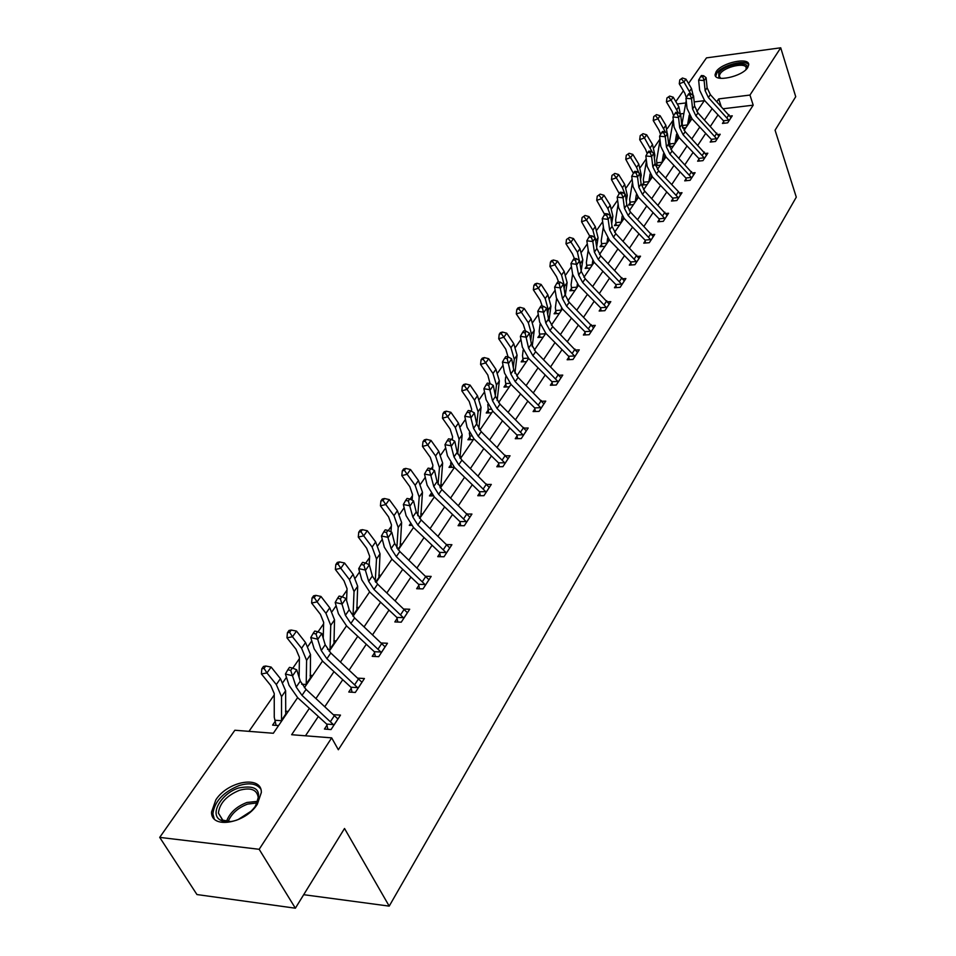 <?xml version="1.0" encoding="UTF-8"?>
<svg xmlns="http://www.w3.org/2000/svg" width="956" height="956" viewBox="0 0 956 956"><rect width="100%" height="100%" fill="white"/><g stroke="black" fill="none" stroke-linecap="round" stroke-linejoin="round"><path stroke-width="1.43" d="M747.735 67.541C742.418 76.635 714.228 82.646 715.1 74.568L716.152 71.688C721.601 62.678 749.432 56.703 748.715 64.769L747.735 67.541M257.331 804.223C245.429 823.666 210.714 829.414 211.551 812.014L215.817 799.897C227.958 780.801 261.932 775.137 261.335 792.524L257.331 804.223M688.511 83.495L706.484 57.874L780.717 47.8L795.727 96.711L775.077 130.195L796.288 197.163L389.212 906.121L344.519 828.482L295.368 908.2L196.948 894.553L159.712 837.384L234.865 730.241L273.332 733.264L297.615 697.629M673.287 119.954L667.372 128.474M659.939 139.182L654.059 147.654M646.22 158.947L640.389 167.36M632.119 179.274L626.323 187.615M617.6 200.186L611.864 208.456M602.662 221.708L596.986 229.894M587.283 243.876L581.678 251.954M571.449 266.688L565.904 274.671M555.125 290.218L549.664 298.081M538.3 314.464L532.922 322.208M520.936 339.464L515.654 347.076M503.023 365.276L497.849 372.744M484.537 391.924L479.47 399.226M465.429 419.445L460.481 426.579M452.463 438.135L451.531 439.485M445.687 447.898L440.871 454.829M432.769 466.516L431.18 468.81M425.277 477.319L420.604 484.047M412.406 495.853L410.112 499.151M404.149 507.755L399.632 514.256M391.351 526.194L388.315 530.568M382.269 539.268L377.931 545.529M369.566 557.587L365.718 563.12M359.611 571.927L355.465 577.902M347.004 590.091L342.308 596.867M336.13 605.769L332.174 611.458M323.63 623.778L318.013 631.868M311.764 640.879L308.035 646.244M299.383 658.696L292.787 668.208M286.465 677.314L282.988 682.333M274.241 694.928L248.966 731.352M675.82 101.599L683.397 90.784M303.697 894.697L389.212 906.121M683.887 113.465L681.222 113.788M278.578 725.568L272.603 725.114L275.232 721.266M288.222 711.407L285.497 711.216M312.672 675.522L310.103 675.378M336.249 640.914L333.823 640.807M359.002 607.514L356.708 607.43M380.978 575.249L378.803 575.201M402.213 544.072L400.158 544.048M411.474 525.382L409.299 525.37L410.279 523.936M422.755 513.934L420.783 513.934M433.271 495.877L429.471 495.901L431.18 493.404M442.616 484.776L440.74 484.788M454.339 467.293L448.997 467.365L450.993 464.449M461.844 456.55L460.063 456.574M473.375 439.629L467.902 439.748L469.838 436.916M480.462 429.208L479.135 429.244M491.635 412.813L486.222 412.98L488.098 410.244M509.333 386.833L503.967 387.037L505.784 384.384M526.505 361.631L521.187 361.882L522.956 359.313M543.151 337.193L537.893 337.48L539.602 334.982M559.32 313.46L554.11 313.783L555.771 311.357M575.01 290.433L569.848 290.779L571.461 288.425M590.258 268.05L585.144 268.433L586.709 266.138M605.076 246.301L600.01 246.708L601.527 244.485M619.476 225.15L614.457 225.592L615.939 223.429L615.64 219.796L618.126 204.07M633.493 204.584L628.522 205.05L629.956 202.947M647.116 184.58L642.193 185.07L643.603 183.014M652.267 177.027L651.167 177.135M660.393 165.101L655.505 165.615L656.88 163.619L656.629 160.058L660.058 140.209M665.4 157.752L664.336 157.859M673.311 146.137L669.26 146.579M669.809 144.726L669.009 145.886M678.186 138.978L677.159 139.086M685.894 127.662L682.703 128.032M690.638 120.683L689.646 120.803M309.374 708.312L291.64 734.71L331.672 737.865L338.34 749.755L753.197 105.172L723.501 108.721M718.016 114.875L710.451 126.264M705.719 133.374L697.88 145.181M693.1 152.374L684.974 164.599M680.134 171.901L671.71 184.568M666.798 191.965L658.075 205.098M653.103 212.591L644.045 226.202M639.002 233.802L629.622 247.927M624.507 255.622L614.768 270.285M609.581 278.088L599.472 293.313M594.202 301.224L583.71 317.034M578.368 325.064L567.458 341.471M562.044 349.633L550.716 366.686M545.219 374.955L533.436 392.689M527.855 401.09L515.595 419.541M509.93 428.061L497.18 447.265M491.432 455.916L478.155 475.909M472.312 484.692L458.474 505.509M452.547 514.447L438.123 536.149M432.1 545.219L417.067 567.84M410.937 577.077L395.258 600.679M389.02 610.059L372.649 634.688M366.315 644.236L349.215 669.965M342.762 679.68L324.897 706.568M318.336 716.45L305.478 735.797M327.012 725.138L324.442 729.058L331.051 729.559L340.491 715.112L333.859 714.73M351.258 688.248L348.773 692.025L355.321 692.443L364.415 678.521L358.118 678.163M374.609 652.709L372.219 656.342L378.695 656.676L387.467 643.257L381.575 642.994M397.146 618.424L394.84 621.938L401.245 622.177L409.706 609.235L404.185 609.056M418.883 585.335L416.661 588.729L423.006 588.896L431.168 576.408L425.982 576.289M439.891 553.381L437.74 556.655L444.014 556.762L451.901 544.693L447.014 544.633M460.171 522.514L458.091 525.681L464.305 525.716L471.929 514.053L467.317 514.041M479.793 492.663L477.785 495.722L483.927 495.698L491.3 484.417L486.939 484.453M498.769 463.791L496.821 466.755L502.904 466.671L510.038 455.761L505.903 455.821M517.136 435.84L515.248 438.708L521.271 438.577L528.178 428.013L524.246 428.109M534.918 408.786L533.09 411.558L539.053 411.379L545.745 401.138L542.004 401.269M552.15 382.555L550.381 385.244L556.284 385.017L562.761 375.099L559.212 375.254M568.856 357.138L567.135 359.755L572.979 359.48L579.264 349.86L575.87 350.027M585.048 332.497L583.387 335.018L589.171 334.708L595.265 325.387L592.027 325.566M600.774 308.573L599.161 311.035L604.885 310.676L610.8 301.63L607.693 301.821M616.034 285.354L614.457 287.744L620.133 287.35L625.869 278.566L622.906 278.77M631.187 264.991L630.841 262.757L629.323 265.123L634.939 264.704L640.52 256.172L637.664 256.387M645.24 240.9L643.758 243.159L649.315 242.704L654.74 234.411L652.004 234.638M659.234 219.617L657.8 221.804L663.297 221.326L668.567 213.26L665.95 213.487M672.833 198.92L671.435 201.047L676.884 200.533L682.01 192.694L679.489 192.933M686.073 178.784L684.711 180.851L690.101 180.314L695.096 172.678L692.67 172.928M698.944 159.186L697.629 161.194L702.959 160.644L707.822 153.211L705.48 153.462M711.479 140.114L710.188 142.074L715.482 141.488L720.215 134.258L717.956 134.509M723.692 121.543L722.437 123.444L727.671 122.846L732.272 115.807L730.097 116.058M295.368 908.2L259.172 849.298L159.712 837.384M780.717 47.8L749.958 95.062L718.673 98.91L716.857 101.611M753.197 105.172L749.958 95.062M331.672 737.865L259.172 849.298M712.16 108.602L704.536 119.954M699.78 127.04L691.881 138.799M687.053 145.981L678.88 158.158M673.992 165.436L665.519 178.055M660.56 185.428L651.777 198.513M646.758 205.982L637.64 219.557M632.561 227.122L623.109 241.199M617.946 248.871L608.135 263.486M602.913 271.265L592.72 286.43M587.426 294.329L576.85 310.079M571.473 318.085L560.479 334.445M555.018 342.571L543.606 359.575M538.061 367.821L526.182 385.495M520.566 393.872L508.21 412.263M502.509 420.76L489.651 439.891M483.856 448.531L470.471 468.452M464.592 477.223L450.646 497.98M444.66 506.883L430.14 528.513M424.058 537.571L408.905 560.12M402.727 569.322L386.917 592.851M380.631 602.208L364.14 626.778M357.747 636.302L340.515 661.958M334.002 671.638L315.994 698.454M696.84 111.589L704.273 100.679L694.187 101.922M685.787 102.949L677.242 104.001M304.367 687.723L322.507 661.086M329.139 651.347L346.502 625.869M339.5 561.925L337.313 562.415L335.819 564.518L338.006 564.04L339.5 561.925L344.542 563L340.814 568.282L349.43 579.587L354.031 591.573L353.015 616.297L369.625 591.919M376.043 582.503L391.948 559.152M398.258 549.891L413.506 527.509M419.708 518.403L434.323 496.953M440.429 487.99L454.447 467.4M460.457 458.581L473.913 438.828M479.828 430.14L492.758 411.176M498.59 402.619L510.994 384.396M516.742 375.971L528.668 358.452M534.332 350.147L545.804 333.309M551.373 325.124L562.415 308.919M567.9 300.865L578.523 285.27M583.937 277.324L594.166 262.314M599.508 254.475L609.283 239.956M614.624 232.284L624.101 218.362M629.299 210.738L638.441 197.318M643.567 189.79L652.386 176.848M657.441 169.427L665.938 156.951M670.933 149.614L679.13 137.58M684.066 130.351L691.977 118.735M721.063 106.116L718.673 98.91M337.946 718.996L306.051 689.395L300.28 681.114L296.719 669.798L292.608 675.749L285.414 674.028L289.047 685.344L297.734 697.737L326.689 724.086L333.381 724.588L302 695.359L296.205 687.065L290.72 670.419L292.369 668.041L289.489 667.36L287.84 669.726L290.72 670.419M333.381 724.588L333.62 725.628M327.86 729.308L326.689 724.086M287.84 669.726L285.414 674.028M296.719 669.798L292.369 668.041M276.093 725.377L274.264 717.251L274.241 693.554L270.739 685.488L261.394 673.92L261.825 668.782L264.047 668.387L265.72 666.033L263.498 666.428L261.825 668.782M265.72 666.033L271.122 667.061L280.419 678.64L285.617 690.758L285.748 715.04M271.122 667.061L266.963 672.952L276.308 684.556L281.542 696.673L281.53 721.242M275.053 720.25L281.506 720.728M264.047 668.387L266.963 672.952L261.394 673.92M238.881 787.923C257.391 784.553 262.792 790.803 255.085 806.661C250.341 812.958 244.067 817.5 236.263 820.284C229.834 822.315 224.612 822.28 220.585 820.152C209.006 814.488 221.374 793.181 238.881 787.923M255.969 805.346L258.24 797.459C256.997 789.62 250.759 787.218 239.502 790.277C226.656 795.595 219.629 803.195 218.398 813.066L222.581 820.129L230.79 821.574M251.201 811.13L237.984 819.662M260.701 788.987C256.555 783.597 249.349 782.462 239.072 785.581C223.154 792.177 214.431 801.594 212.889 813.831L214.228 818.862M720.597 78.344L718.888 77.472L718.769 72.979C724.517 63.67 752.981 59.858 746.098 69.406L745.979 69.585M745.859 69.692L746.182 68.306C746.767 61.829 724.445 66.597 720.095 73.839L719.259 76.133L720.752 78.356M748.715 64.948C745.919 58.878 721.613 65.235 716.773 73.242L715.733 76.349M361.966 682.273L330.788 653.008L325.195 644.786L321.825 633.493L317.858 639.217L310.76 637.592L314.189 648.885L322.626 661.193L350.936 687.221L357.556 687.627L326.892 658.744L321.264 650.522L316.006 633.983L317.595 631.701L314.763 631.056L313.174 633.338L316.006 633.983M357.556 687.627L357.795 688.655M352.047 692.228L350.936 687.221M313.174 633.338L310.76 637.592M321.825 633.493L317.595 631.701M380.858 652.004L381.074 652.96L385.065 646.842L354.628 617.946L349.191 609.785L346.012 598.516L342.188 604.025L335.186 602.495L338.424 613.752L346.622 625.977L374.298 651.693L380.858 652.004L350.864 623.479L345.403 615.306L340.372 598.898L341.901 596.687L339.105 596.078L337.564 598.277L340.372 598.898M375.35 656.497L374.298 651.693M337.564 598.277L335.186 602.495M346.012 598.516L341.901 596.687M299.12 677.446L299.407 657.322L296.049 649.279L286.967 637.819L287.409 632.741L289.608 632.31L291.221 630.04L289.011 630.47L287.409 632.741M291.221 630.04L296.503 631.091L305.55 642.575L310.521 654.657L310.294 679.011M296.503 631.091L292.488 636.768L301.582 648.264L306.601 660.345L306.219 684.998M301.702 684.209L306.207 684.484M289.608 632.31L292.488 636.768L286.967 637.819M323.224 638.19L323.666 622.404L320.451 614.385L311.608 603.021L312.05 598.002L314.249 597.548L315.803 595.373L313.604 595.827L312.05 598.002M315.803 595.373L320.953 596.436L329.76 607.813L334.528 619.847L333.967 644.26M320.953 596.436L317.093 601.898L325.936 613.298L330.74 625.343L330.035 650.032M327.561 649.411L330.023 649.53M314.249 597.548L317.093 601.898L311.608 603.021M407.423 612.724L377.62 584.128L372.338 576.026L369.327 564.793L365.646 570.111L358.715 568.653L361.786 579.886L369.745 592.027L396.836 617.421L403.324 617.66L373.987 589.47L368.681 581.356L363.854 565.068L365.335 562.941L362.563 562.367L361.093 564.494L363.854 565.068M403.324 617.66L403.552 618.663M397.839 622.045L396.836 617.421M361.093 564.494L358.715 568.653M369.327 564.793L365.335 562.941M425.002 584.51L425.217 585.442L428.933 579.742L399.799 551.493L394.661 543.462L391.817 532.253L388.267 537.392L381.432 536.017L384.336 547.214L392.068 559.26L418.597 584.343L425.002 584.51L396.298 556.655L391.135 548.601L386.511 532.444L387.933 530.389L385.196 529.839L383.774 531.895L386.511 532.444M419.541 588.8L418.597 584.343M383.774 531.895L381.432 536.017M391.817 532.253L387.933 530.389M449.774 547.943L421.214 519.992L416.219 512.01L413.53 500.86L410.1 505.82L403.348 504.517L406.097 515.666L413.613 527.616L439.593 552.413L445.95 552.508L417.832 524.964L412.825 516.981L408.379 500.956L409.754 498.972L407.053 498.446L405.667 500.43L408.379 500.956M445.95 552.508L446.153 553.476M440.501 556.703L439.593 552.413M405.667 500.43L403.348 504.517M413.53 500.86L409.754 498.972M346.574 600.535L347.052 588.717L343.969 580.734L335.365 569.465L335.819 564.518M344.542 563L353.123 574.293L357.687 586.267L356.815 610.729M338.006 564.04L340.814 568.282L335.365 569.465M369.195 564.721L369.637 556.201L366.674 548.254L358.285 537.081L358.751 532.205L360.926 531.703L362.36 529.66L360.197 530.174L358.751 532.205M362.36 529.66L367.295 530.747L375.66 541.933L380.034 553.871L378.875 578.344M367.295 530.747L363.71 535.838L372.099 547.047L376.509 558.985L375.242 581.547M360.926 531.703L363.71 535.838L358.285 537.081M390.992 531.859L391.434 524.808L388.602 516.897L380.428 505.82L380.894 501.004L383.045 500.478L384.443 498.518L382.292 499.044L380.894 501.004M384.443 498.518L389.271 499.606L397.421 510.695L401.628 522.574L400.194 547.047M389.271 499.606L385.806 504.529L393.98 515.631L398.21 527.509L396.836 548.063M383.045 500.478L385.806 504.529L380.428 505.82M412.096 500.143L412.514 494.467L409.789 486.604L401.807 475.622L402.297 470.866L404.424 470.316L405.774 468.416L403.635 468.966L402.297 470.866M405.774 468.416L410.506 469.515L418.453 480.51L422.48 492.328L420.795 516.802M410.506 469.515L407.148 474.272L415.131 485.278L419.194 497.108L417.76 515.702M404.424 470.316L407.148 474.272L401.807 475.622M432.088 495.889L431.777 494.168M432.518 469.504L432.877 465.142L430.272 457.303L422.48 446.428L422.97 441.732L425.085 441.158L426.388 439.33L424.273 439.891L422.97 441.732M426.388 439.33L431.025 440.441L438.78 451.328L442.652 463.074L440.74 487.536M431.025 440.441L427.786 445.03L435.566 455.94L439.461 467.699L438.027 484.357M425.085 441.158L427.786 445.03L422.48 446.428M451.519 467.341L450.635 462.871M452.296 439.891L452.594 436.761L450.073 428.969L442.473 418.19L442.975 413.542L445.078 412.968L446.333 411.188L444.229 411.773L442.975 413.542M446.333 411.188L450.874 412.299L458.45 423.102L462.166 434.789L459.932 457.924M450.874 412.299L447.731 416.744L455.343 427.559L459.083 439.258L457.685 453.957M445.078 412.968L447.731 416.744L442.473 418.19M470.328 439.688L469.3 432.889M471.463 411.271L471.666 409.288L469.253 401.544L461.832 390.861L462.322 386.272L464.413 385.674L465.632 383.965L463.541 384.563L462.322 386.272M465.632 383.965L470.077 385.077L477.474 395.772L481.059 407.399L478.813 428.778M470.077 385.077L467.042 389.379L474.475 400.098L478.072 411.725L476.757 424.368M469.707 436.008L471.368 435.972M464.413 385.674L467.042 389.379L461.832 390.861M488.564 412.908L487.787 404.436M490.046 383.583L487.811 374.991L480.557 364.403L481.059 359.874L483.139 359.265L484.31 357.592L482.242 358.213L481.059 359.874M484.31 357.592L488.683 358.715L495.913 369.315L499.355 380.87L497.132 400.552M488.683 358.715L485.744 362.886L492.997 373.497L496.463 385.065L495.304 395.461M487.966 409.347L490.99 409.252M483.139 359.265L485.744 362.886L480.557 364.403M506.238 386.953L505.294 380.584L505.724 376.855M508.042 356.899L505.808 349.263L498.709 338.771L499.223 334.289L501.279 333.668L502.414 332.055L500.358 332.676L499.223 334.289M502.414 332.055L506.704 333.178L513.766 343.682L517.077 355.178L514.914 373.187M506.704 333.178L503.848 337.217L510.946 347.733L514.28 359.241L513.288 367.498M505.664 383.499L509.99 383.332M501.279 333.668L503.848 337.217L498.709 338.771M523.374 361.786L522.49 355.536L523.159 350.087M525.453 331.111L523.243 324.323L516.3 313.926L516.814 309.505L518.857 308.86L519.956 307.306L517.925 307.94L516.814 309.505M519.956 307.306L524.163 308.43L531.082 318.838L534.261 330.25L532.181 346.622M524.163 308.43L521.402 312.349L528.333 322.77L531.548 334.194L530.759 340.455M522.824 358.428L528.393 358.165M518.857 308.86L521.402 312.349L516.3 313.926M539.997 337.36L539.172 331.218L540.092 324.084M542.279 306.135L540.152 300.136L533.364 289.835L533.878 285.462L535.898 284.816L536.973 283.299L534.954 283.944L533.878 285.462M536.973 283.299L541.096 284.422L547.86 294.747L550.931 306.087L548.959 320.798M541.096 284.422L538.419 288.222L545.207 298.559L548.29 309.911L547.716 314.309M545.267 332.748L545.159 334.242M539.483 334.11L545.171 333.799M535.898 284.816L538.419 288.222L533.364 289.835M556.141 313.664L555.364 307.629L556.571 298.762M558.555 281.912L556.559 276.678L549.915 266.461L550.429 262.135L552.437 261.478L553.476 260.008L551.469 260.665L550.429 262.135M553.476 260.008L557.527 261.143L564.148 271.361L567.111 282.641L565.283 295.643M557.527 261.143L554.934 264.824L561.566 275.065L564.542 286.346L564.183 288.999M561.542 307.987L561.268 310.592M555.651 310.509L561.28 310.15M552.437 261.478L554.934 264.824L549.915 266.461M571.819 290.648L571.079 284.721L572.608 274.025M574.329 258.419L572.477 253.902L565.976 243.78L566.49 239.502L569.501 237.411L566.49 239.502M569.501 237.411L573.481 238.534L579.957 248.668L582.813 259.865L581.176 271.026M573.481 238.534L570.959 242.119L577.46 252.264L580.173 264.489M577.352 283.98L576.922 287.625M571.353 287.577L576.922 287.194M568.485 238.833L570.959 242.119L565.976 243.78M587.056 268.289L586.363 262.458L588.203 249.982M589.697 236.036L581.571 221.744L582.096 217.526L585.048 215.459L582.096 217.526M585.048 215.459L588.968 216.594L595.313 226.632L598.062 237.757L596.652 247.066M588.968 216.594L586.506 220.059L592.875 230.121L595.719 240.709M592.72 260.677L592.111 265.314M586.602 265.302L592.123 264.884M584.068 216.845L586.506 220.059L581.571 221.744M601.862 246.564L601.205 240.828L603.379 226.668M604.682 214.514L596.723 200.354L597.249 196.171L600.165 194.14L597.249 196.171M600.165 194.14L604.001 195.275L610.227 205.217L612.88 216.271L611.685 223.847M604.001 195.275L601.623 198.645L607.861 208.611L610.561 215.865L608.159 219.366L602.232 218.649L603.726 229.177L609.438 240.111L630.613 261.968L636.29 261.538L613.441 237.208L609.641 229.906L608.159 219.366L606.713 215.291L607.681 213.893L605.303 213.606L604.335 215.004L606.713 215.291M607.658 238.056L606.881 243.637M601.432 243.661L606.893 243.206M599.209 195.49L601.623 198.645L596.723 200.354M616.262 225.437L615.939 223.381M619.237 193.602L611.458 179.549L611.971 175.426L614.839 173.418L611.971 175.426M614.839 173.418L618.628 174.554L624.722 184.412L627.279 195.394L626.311 201.334M618.628 174.554L616.309 177.828L622.428 187.711L624.937 194.104M622.189 216.08L621.245 222.557M623.635 217.86L623.635 219.055M615.843 222.617L621.257 222.139M613.919 174.733L616.309 177.828L611.458 179.549M630.267 204.895L629.669 199.338L632.49 182.142M633.41 173.347L625.774 159.329L626.288 155.254L629.12 153.283L626.288 155.254M629.12 153.283L632.836 154.406L638.811 164.181L641.285 175.091L640.544 179.489M632.836 154.406L630.59 157.597L636.588 167.384L638.871 172.928M636.337 194.737L635.214 202.051M637.712 196.506L637.533 198.645M629.861 202.134L635.226 201.632M628.223 154.549L630.59 157.597L625.774 159.329M643.89 184.902L643.328 179.429L646.459 160.871M647.188 153.641L645.575 149.351L639.695 139.672L640.221 135.632L643.006 133.685L640.221 135.632M643.006 133.685L646.662 134.808L652.53 144.499L654.908 155.338L654.406 158.29M646.662 134.808L644.475 137.915L652.398 152.315M650.092 173.992L648.801 182.094M651.406 175.749L651.06 178.796M643.508 182.214L648.813 181.688M642.121 134.927L644.475 137.915L639.695 139.672M657.154 165.436L656.868 163.572M660.596 134.473L659.007 130.124L653.235 120.54L653.761 116.536L656.521 114.624L653.761 116.536M656.521 114.624L660.118 115.748L665.866 125.356L667.885 137.7M660.118 115.748L657.979 118.771L665.507 132.227M663.5 153.808L662.042 162.675M664.743 155.553L664.229 159.461M656.784 162.831L662.054 162.269M655.661 115.831L657.979 118.771L653.235 120.54M469.874 517.196L441.899 489.556L437.047 481.645L434.502 470.531L431.192 475.323L424.512 474.08L427.117 485.194L434.43 497.06L459.896 521.558L466.17 521.582L438.637 494.36L433.761 486.437L429.495 470.531L430.821 468.619L428.157 468.129L426.818 470.041L429.495 470.531M466.17 521.582L466.385 522.55M460.756 525.692L459.896 521.558M426.818 470.041L424.512 474.08M434.502 470.531L430.821 468.619M485.732 491.683L485.923 492.579L489.281 487.429L461.903 460.135L457.183 452.284L454.769 441.218L451.567 445.855L444.97 444.683L447.432 455.737L454.554 467.508L479.518 491.719L485.732 491.683L458.749 464.783L453.992 456.92L449.894 441.146L451.184 439.294L448.543 438.828L447.253 440.68L449.894 441.146M480.33 495.71L479.518 491.719M447.253 440.68L444.97 444.683M454.769 441.218L451.184 439.294M508.114 458.701L481.25 431.682L476.65 423.89L474.367 412.873L471.26 417.354L464.759 416.242L467.09 427.248L474.021 438.935L498.494 462.859L504.649 462.776L478.191 436.175L473.567 428.372L469.623 412.729L470.866 410.937L468.261 410.506L467.018 412.287L469.623 412.729M504.649 462.776L504.84 463.708M499.283 466.719L498.494 462.859M467.018 412.287L464.759 416.242M474.367 412.873L470.866 410.937M526.314 430.857L499.976 404.137L495.483 396.405L493.32 385.447L490.332 389.785L483.891 388.734L486.102 399.692L492.866 411.271L516.861 434.92L522.956 434.789L497.012 408.487L492.507 400.755L488.719 385.232L489.914 383.511L487.345 383.093L486.138 384.826L488.719 385.232M522.956 434.789L523.147 435.709M517.614 438.661L516.861 434.92M486.138 384.826L483.891 388.734M493.32 385.447L489.914 383.511M543.94 403.898L518.104 377.465L513.731 369.805L511.675 358.906L508.783 363.101L502.426 362.109L504.505 373.007L511.101 384.491L534.655 407.877L540.69 407.686L515.236 381.683L510.839 374.011L507.194 358.631L508.353 356.947L505.808 356.552L504.649 358.237L507.194 358.631M540.69 407.686L540.869 408.594M535.384 411.486L534.655 407.877M504.649 358.237L502.426 362.109M511.675 358.906L508.353 356.947M561.017 377.775L535.659 351.641L531.393 344.029L529.457 333.19L526.648 337.253L520.363 336.321L522.346 347.159L528.776 358.548L551.899 381.659L557.862 381.432L532.886 355.716L528.596 348.104L525.083 332.855L526.206 331.23L523.697 330.86L522.574 332.485L525.083 332.855M557.862 381.432L558.041 382.328M552.592 385.16L551.899 381.659M522.574 332.485L520.363 336.321M529.457 333.19L526.206 331.23M577.567 352.453L552.676 326.594L548.517 319.053L546.689 308.274L543.964 312.218L537.75 311.321L539.626 322.1L545.9 333.405L568.605 356.253L574.508 355.979L549.987 330.561L545.804 323.009L542.422 307.88L543.51 306.302L541.036 305.956L539.937 307.521L542.422 307.88M574.508 355.979L574.687 356.863M569.262 359.647L568.605 356.253M539.937 307.521L537.75 311.321M546.689 308.274L543.51 306.302M593.628 327.896L569.19 302.311L565.127 294.842L563.395 284.123L560.742 287.935L554.611 287.099L556.38 297.818L562.51 309.027L584.809 331.624L590.653 331.302L566.573 306.159L562.498 298.666L559.236 283.669L560.288 282.139L557.838 281.805L556.774 283.334L559.236 283.669M590.653 331.302L590.832 332.174M585.442 334.911L584.809 331.624M556.774 283.334L554.611 287.099M563.395 284.123L560.288 282.139M609.199 304.068L585.203 278.758L581.236 271.349L579.587 260.689L577.03 264.394L570.959 263.593L572.644 274.252L578.619 285.366L600.535 307.713L606.319 307.354L582.67 282.486L578.679 275.065L575.536 260.187L576.564 258.706L574.138 258.395L573.11 259.877L575.536 260.187M606.319 307.354L606.486 308.214L609.175 304.032M601.145 310.903L600.535 307.713M573.11 259.877L570.959 263.593M579.587 260.689L576.564 258.706M624.328 280.933L600.738 255.897L596.867 248.536L595.313 237.948L592.828 241.545L586.829 240.793L588.418 251.38L594.262 262.41L615.795 284.506L621.52 284.111L598.277 259.518L594.393 252.145L592.828 241.545L591.358 237.411L592.35 235.965L589.948 235.666L588.956 237.1L591.358 237.411M621.52 284.111L621.687 284.972M616.381 287.613L615.795 284.506M588.956 237.1L586.829 240.793M595.313 237.948L592.35 235.965M639.014 258.467L615.831 233.694L612.043 226.405L610.573 215.877L607.681 213.893M636.29 261.538L636.445 262.386L638.99 258.443M630.841 262.757L630.613 261.968M604.335 215.004L602.232 218.649M653.283 236.646L630.494 212.124L626.789 204.895L625.403 194.427L623.049 197.82L617.194 197.151L618.616 207.607L624.196 218.458L645.013 240.076L650.63 239.621L628.176 215.542L624.459 208.3L623.049 197.82L621.627 193.805L622.571 192.455L620.217 192.18L619.273 193.53L621.627 193.805M650.63 239.621L650.785 240.446M645.563 243.003L645.013 240.076M619.273 193.53L617.194 197.151M625.403 194.427L622.571 192.455M667.145 215.435L644.738 191.176L641.118 183.994L639.803 173.598L637.521 176.896L631.725 176.251L633.063 186.659L638.536 197.402L659.007 218.793L664.575 218.303L642.492 194.486L638.847 187.304L637.521 176.896L636.11 172.928L637.031 171.614L634.712 171.363L633.792 172.678L636.11 172.928M664.575 218.303L664.731 219.127L667.121 215.399M659.544 221.649L659.007 218.793M633.792 172.678L631.725 176.251M639.803 173.598L637.031 171.614M678.127 197.581L678.27 198.346L680.612 194.773L678.449 191.642L658.6 170.789L655.051 163.679L653.808 153.342L651.586 156.557L645.85 155.948L647.128 166.284L652.47 176.944L672.618 198.107L678.127 197.581L656.402 174.016L652.84 166.894L651.586 156.557L650.2 152.649L651.096 151.359L648.801 151.12L647.905 152.41L650.2 152.649M673.132 200.88L672.618 198.107M647.905 152.41L645.85 155.948M653.808 153.342L651.096 151.359M693.745 174.733L672.068 150.976L668.591 143.914L667.431 133.649L665.268 136.768L659.592 136.194L660.799 146.459L666.021 157.035L685.858 177.983L691.308 177.434L669.929 154.119L666.452 147.045L665.268 136.768L663.894 132.92L664.767 131.677L662.496 131.45L661.624 132.693L663.894 132.92M691.308 177.434L691.463 178.246M686.348 180.684L685.858 177.983M661.624 132.693L659.592 136.194M667.431 133.649L664.767 131.677M706.508 155.219L685.177 131.689L681.771 124.698L680.672 114.493L678.569 117.528L672.964 116.991L674.088 127.184L679.214 137.676L698.74 158.397L704.142 157.824L683.098 134.748L679.692 127.734L678.569 117.528L677.218 113.728L678.067 112.521L675.82 112.306L674.972 113.513L677.218 113.728M704.142 157.824L704.285 158.624M699.218 161.026L698.74 158.397M674.972 113.513L672.964 116.991M680.672 114.493L678.067 112.521M718.936 136.206L697.94 112.916L694.606 105.985L693.566 95.851L691.523 98.803L685.966 98.289L687.041 108.422L692.06 118.831L711.276 139.337L716.63 138.739L695.92 115.891L692.574 108.948L691.523 98.803L690.184 95.05L691.009 93.879L688.786 93.676L687.962 94.847L690.184 95.05M716.63 138.739L716.761 139.528M711.742 141.906L711.276 139.337M687.962 94.847L685.966 98.289M693.566 95.851L691.009 93.879M731.029 117.696L710.356 94.644L707.093 87.761L706.114 77.699L704.13 80.579L698.633 80.089L699.637 90.151L704.56 100.476L723.489 120.767L728.783 120.157L708.396 97.536L705.122 90.653L704.13 80.579L702.815 76.874L703.604 75.727L701.405 75.536L700.605 76.683L702.815 76.874M728.783 120.157L728.926 120.934M723.931 123.276L723.489 120.767M700.605 76.683L698.633 80.089M706.114 77.699L703.604 75.727M670.072 146.495L669.582 141.189L673.311 120.133M673.645 115.807L672.092 111.422L666.428 101.91L666.953 97.966L669.666 96.078L666.953 97.966M669.666 96.078L673.203 97.189L678.856 106.713L681.019 117.696M673.203 97.189L671.136 100.141L678.222 112.641M676.549 134.175L674.924 143.77M677.732 135.919L677.051 140.628M669.714 143.95L674.936 143.364M668.83 97.249L671.136 100.141L666.428 101.91M682.62 127.853L682.19 122.81L686.217 100.631M686.348 97.62L684.831 93.21L679.262 83.781L679.788 79.874L682.465 78.01L679.788 79.874M682.465 78.01L685.954 79.133L691.499 88.561L693.793 98.098M685.954 79.133L683.934 81.989L690.686 93.843M689.264 115.067L687.472 125.356M690.387 116.811L689.551 122.296M682.309 125.547L687.483 124.949M681.652 79.157L683.934 81.989L679.262 83.781M333.608 725.556L337.91 718.972M302 695.359L306.051 689.395M296.205 687.065L300.28 681.114M330.609 721.386L334.552 715.375M280.419 678.64L276.308 684.556M285.617 690.758L281.542 696.673M285.474 714.455L281.458 720.346M226.488 821.431C229.643 812.851 236.455 806.529 246.923 802.478L257.69 801.343M257.152 802.897L247.58 804.115C237.924 807.808 231.436 813.64 228.102 821.61M357.771 688.595L361.93 682.237M326.892 658.744L330.788 653.008M321.264 650.522L325.195 644.786M354.855 684.448L358.655 678.664M350.864 623.479L354.628 617.946M345.403 615.306L349.191 609.785M378.229 648.861L381.886 643.28M305.55 642.575L301.582 648.264M310.521 654.657L306.601 660.345M310.043 678.413L306.159 684.102M329.76 607.813L325.936 613.298M334.528 619.847L330.74 625.343M333.728 643.663L329.987 649.148M403.54 618.592L407.399 612.688M373.987 589.47L377.62 584.128M368.681 581.356L372.338 576.026M400.755 614.541L404.292 609.163M396.298 556.655L399.799 551.493M391.135 548.601L394.661 543.462M422.504 581.427L425.922 576.229M446.141 553.416L449.738 547.919M417.832 524.964L421.214 519.992M412.825 516.981L416.219 512.01M443.5 549.449L446.799 544.43M353.123 574.293L349.43 579.587M357.687 586.267L354.031 591.573M356.588 610.119L352.979 615.425M375.66 541.933L372.099 547.047M380.034 553.871L376.509 558.985M378.66 577.735L375.684 582.096M397.421 510.695L393.98 515.631M401.628 522.574L398.21 527.509M399.99 546.438L397.911 549.485M418.453 480.51L415.131 485.278M422.48 492.328L419.194 497.108M420.616 516.18L419.373 518.009M438.78 451.328L435.566 455.94M442.652 463.074L439.461 467.699M440.561 486.915L440.095 487.596M458.45 423.102L455.343 427.559M462.166 434.789L459.083 439.258M477.474 395.772L474.475 400.098M481.059 407.399L478.072 411.725M495.913 369.315L492.997 373.497M499.355 380.87L496.463 385.065M513.766 343.682L510.946 347.733M517.077 355.178L514.28 359.241M531.082 318.838L528.333 322.77M534.261 330.25L531.548 334.194M547.86 294.747L545.207 298.559M550.931 306.087L548.29 309.911M564.148 271.361L561.566 275.065M567.111 282.641L564.542 286.346M562.092 308.597L561.292 309.78M579.957 248.668L577.46 252.264M582.813 259.865L580.328 263.474M578.213 284.948L576.934 286.824M595.313 226.632L592.875 230.121M598.062 237.757L595.767 241.079M593.855 261.992L592.134 264.525M610.227 205.217L607.861 208.611M612.88 216.271L611.015 218.984M609.056 239.705L606.917 242.848M624.722 184.412L622.428 187.711M627.279 195.394L625.81 197.522M623.539 218.446L621.28 221.768M638.811 164.181L636.588 167.384M641.285 175.091L640.197 176.669M637.449 198.035L635.25 201.274M652.53 144.499L650.355 147.618M654.908 155.338L654.179 156.402M650.988 178.174L648.837 181.329M665.866 125.356L663.751 128.391M664.157 158.851L662.078 161.911M466.373 522.478L469.85 517.16M438.637 494.36L441.899 489.556M433.761 486.437L437.047 481.645M463.791 518.558L466.982 513.695M458.749 464.783L461.903 460.135M453.992 456.92L457.183 452.284M483.401 488.683L486.485 483.987M504.828 463.648L508.09 458.665M478.191 436.175L481.25 431.682M473.567 428.372L476.65 423.89M502.366 459.8L505.354 455.259M523.135 435.649L526.29 430.833M497.012 408.487L499.976 404.137M492.507 400.755L495.483 396.405M520.733 431.837L523.613 427.44M540.857 408.535L543.916 403.862M515.236 381.683L518.104 377.465M510.839 374.011L513.731 369.805M538.503 404.758L541.299 400.504M558.029 382.269L560.993 377.74M532.886 355.716L535.659 351.641M528.596 348.104L531.393 344.029M555.723 378.54L558.435 374.405M574.676 356.815L577.543 352.417M549.987 330.561L552.676 326.594M545.804 323.009L548.517 319.053M572.417 353.111L575.046 349.107M590.82 332.114L593.604 327.86M566.573 306.159L569.19 302.311M562.498 298.666L565.127 294.842M588.609 328.458L591.155 324.574M582.67 282.486L585.203 278.758M578.679 275.065L581.236 271.349M604.312 304.546L606.785 300.77M621.675 284.912L624.304 280.897M598.277 259.518L600.738 255.897M594.393 252.145L596.867 248.536M619.56 281.327L621.962 277.67M613.441 237.208L615.831 233.694M609.641 229.906L612.043 226.405M634.354 258.777L636.696 255.228M650.785 240.398L653.259 236.61M628.176 215.542L630.494 212.124M624.459 208.3L626.789 204.895M648.742 236.885L651.012 233.431M642.492 194.486L644.738 191.176M638.847 187.304L641.118 183.994M662.711 215.602L664.922 212.244M656.402 174.016L658.6 170.789M652.84 166.894L655.051 163.679M676.298 194.905L678.449 191.642M691.451 178.186L693.721 174.709M669.929 154.119L672.068 150.976M666.452 147.045L668.591 143.914M689.515 174.769L691.606 171.602M704.273 158.576L706.496 155.183M683.098 134.748L685.177 131.689M679.692 127.734L681.771 124.698M702.385 155.195L704.405 152.1M716.761 139.48L718.912 136.182M695.92 115.891L697.94 112.916M692.574 108.948L694.606 105.985M714.897 136.122L716.869 133.123M728.914 120.886L731.017 117.672M708.396 97.536L710.356 94.644M705.122 90.653L707.093 87.761M727.086 117.564L729.01 114.636M678.856 106.713L676.788 109.665M676.991 140.03L674.96 143.006M691.499 88.561L689.491 91.441M689.491 121.687L687.507 124.591M222.891 820.296L218.398 813.066M222.581 820.129L220.585 820.152M720.215 77.998L718.888 77.472M719.701 77.46L719.259 76.133"/></g></svg>
